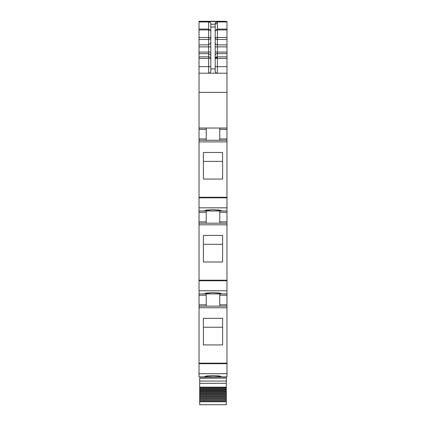 <?xml version="1.0" encoding="UTF-8"?>
<svg xmlns="http://www.w3.org/2000/svg" width="426" height="426" viewBox="0 0 426 426"><rect width="100%" height="100%" fill="white"/><g stroke="black" fill="none" stroke-linecap="round" stroke-linejoin="round"><path stroke-width="0.64" d="M199.033 373.703L199.033 376.85L226.967 376.85L226.967 306.134L199.033 306.134L199.033 373.703L226.967 373.703M206.232 210.971L206.232 221.882L199.033 221.882L199.033 306.134L203.181 306.134L199.033 306.134M199.033 221.882L199.033 210.971L226.967 210.971L226.967 212.281L219.768 212.281L219.768 223.192M206.232 128.029L206.232 138.945L199.033 138.945L199.033 210.971M199.033 138.945L199.033 92.367L226.967 92.367L226.967 129.339L219.768 129.339L219.768 128.029L219.768 140.255M215.183 25.203L215.183 22.908L217.366 21.96L226.967 21.96L226.967 21.518L199.033 21.518L199.033 92.367M199.033 21.3L225.658 21.3M199.033 73.203L226.967 73.203L226.967 66.653L217.366 66.653L217.366 73.203C216.041 73.075 215.311 72.345 215.183 71.02C215.465 72.5 216.19 73.229 217.366 73.203C216.041 73.075 215.311 72.345 215.183 71.02L215.183 24.223L210.817 24.223L210.817 22.908L208.633 21.96L208.633 29.911L210.817 30.677M226.967 73.203L226.967 92.367M199.033 128.029L226.967 128.029M206.232 138.945L206.232 140.255L199.033 140.255L226.967 140.255L226.967 210.971M203.399 179.053L203.399 152.465L222.601 152.465L222.601 179.053L203.399 179.053L203.399 161.369L222.601 161.369L222.601 179.053M213 210.961L204.704 210.588L207.137 210.007L213 209.688L218.863 210.007L221.296 210.588L213 210.961M206.232 221.882L206.232 223.192L199.033 223.192L226.967 223.192L226.967 295.223L219.768 295.223L219.768 306.134L203.181 306.134L206.232 306.134L206.232 295.223L199.033 295.223M203.399 261.99L203.399 235.402L222.601 235.402L222.601 261.99L203.399 261.99L203.399 244.311L222.601 244.311L222.601 261.99M199.033 293.913L226.967 293.913M213 293.897L221.296 293.525L218.863 292.95L213 292.63L207.137 292.95L204.704 293.525L213 293.897M206.232 293.913L206.232 295.223M226.967 295.223L226.967 306.134L219.768 306.134M203.399 344.932L203.399 318.344L222.601 318.344L222.601 344.932L203.399 344.932L203.399 327.248L222.601 327.248L222.601 344.932M213 376.84L221.296 376.467L218.863 375.886L213 375.572L207.137 375.886L204.704 376.467L213 376.84M226.967 21.96L226.967 66.653M210.817 24.223L210.817 26.998L215.183 26.998M210.407 72.298A2.183 2.183 180 0 1 208.633 73.203C209.805 73.235 210.535 72.505 210.817 71.02L210.817 26.998M210.817 30.752L208.633 29.085L199.033 29.085M226.967 129.339L226.967 140.255M219.768 210.971L219.768 212.281M226.967 212.281L226.967 223.192M219.768 293.913L219.768 295.223M215.183 30.677L217.366 29.911L217.366 29.085L226.967 29.085M215.183 30.752L217.366 29.085L217.366 21.96M199.033 376.85L221.296 376.85M226.312 376.85L226.312 377.947L199.688 377.947L199.688 389.007L226.312 389.007L226.312 389.806L199.688 389.806L199.688 390.52L226.312 390.52L226.312 391.345L199.688 391.345L199.688 392.08L226.312 392.08L226.312 392.932L199.688 392.932L199.688 393.688L226.312 393.688L226.312 394.561L199.688 394.561L199.688 395.339L226.312 395.339L226.312 396.233L199.688 396.233L199.688 397.027L226.312 397.027L226.312 397.943L199.688 397.943L199.688 398.747L226.312 398.747L226.312 399.679L199.688 399.679L199.688 400.493L226.312 400.493L226.312 401.436L199.688 401.436L199.688 404.7L226.312 404.7L226.312 401.436M226.312 377.947L199.688 378.054L226.312 378.054L226.312 381.062L199.688 381.062M199.688 387.17L226.312 387.17L226.312 381.062L226.312 383.315L199.688 383.315M199.688 400.493L199.688 401.436M226.312 400.493L226.312 399.679M199.688 398.747L199.688 399.679M226.312 398.747L226.312 397.943M199.688 397.027L199.688 397.943M226.312 397.027L226.312 396.233M199.688 395.339L199.688 396.233M226.312 395.339L226.312 394.561M199.688 393.688L199.688 394.561M226.312 393.688L226.312 392.932M199.688 392.08L199.688 392.932M226.312 392.08L226.312 391.345M199.688 390.52L199.688 391.345M226.312 390.52L226.312 389.806M199.688 389.007L199.688 389.806M226.312 389.007L226.312 388.587L199.688 388.587M226.312 387.17L226.312 388.587M199.688 378.182L226.312 378.054M215.183 23.702L217.366 23.702M199.033 21.566L226.967 21.566M199.033 21.96L208.633 21.96M199.033 29.911L208.633 29.911L208.633 37.461L199.033 37.461M208.633 38.675L208.633 37.461L210.817 37.461A2.183 2.018 180 0 1 208.633 39.48L208.633 38.675M199.033 39.48L208.633 39.48L208.633 46.887L199.033 46.887M199.033 44.868L208.633 44.868L210.817 42.856M199.033 52.068L208.633 52.068L208.633 46.887L210.817 46.887M199.033 53.623L208.633 53.623L208.633 56.844A2.183 1.555 180 0 1 210.817 58.405L208.633 58.405L208.633 56.844L199.033 56.844M210.817 52.068L208.633 52.068L208.633 53.623L210.817 55.183M199.033 58.405L208.633 58.405L208.633 66.653L199.033 66.653M208.633 73.203L208.633 66.653L210.817 66.653M206.232 129.339L199.033 129.339M206.232 140.255L199.033 140.255M199.033 141.879L226.967 141.879M199.033 197.275L226.967 197.275M199.033 197.824L226.967 197.824M199.033 207.824L226.967 207.824M206.232 212.281L199.033 212.281M206.232 223.192L199.033 223.192M199.033 224.816L226.967 224.816M199.033 280.212L226.967 280.212M199.033 280.761L226.967 280.761M199.033 290.766L226.967 290.766M199.033 304.824L206.232 304.824M199.033 307.758L226.967 307.758M199.033 363.154L226.967 363.154M199.033 363.703L226.967 363.703M210.817 68.895L215.183 68.895M226.967 138.945L219.768 138.945M226.967 221.882L219.768 221.882M226.967 304.824L219.768 304.824M226.967 39.48L217.366 39.48L217.366 29.911L226.967 29.911M215.183 42.856A2.183 2.018 180 0 0 217.366 44.868L217.366 39.48A2.183 2.018 0 0 1 215.183 37.461L226.967 37.461M215.183 52.068L217.366 52.068L217.366 44.868L226.967 44.868M215.183 46.887L226.967 46.887M226.967 53.623L217.366 53.623L217.366 52.068L226.967 52.068M215.183 55.183A2.183 1.555 0 0 1 217.366 53.623L217.366 56.844L226.967 56.844M215.183 66.653L217.366 66.653L217.366 58.405L226.967 58.405M217.366 58.405L217.366 56.844A2.183 1.555 0 0 0 215.183 58.405L217.366 58.405M215.183 58.405A2.183 0.847 180 0 1 217.366 57.558M199.688 401.766L226.312 401.766M199.688 387.681L226.312 387.681"/></g></svg>
